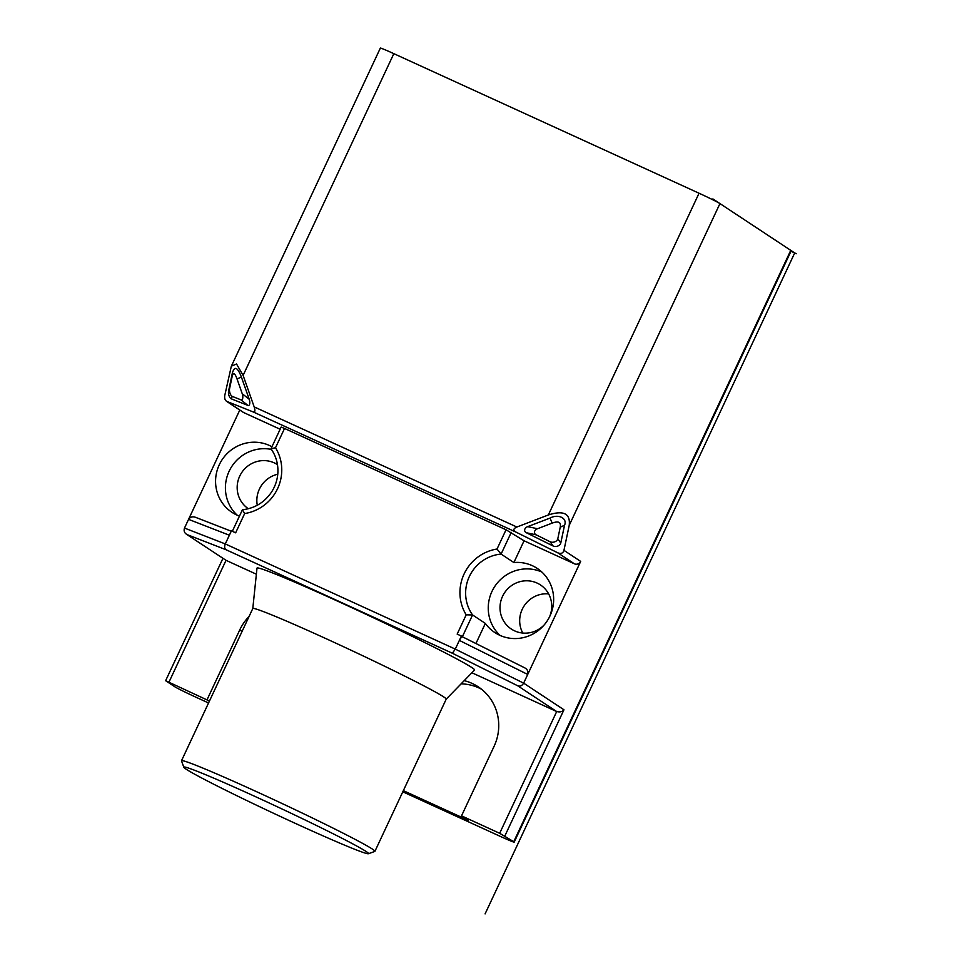<?xml version="1.0" encoding="UTF-8"?>
<svg xmlns="http://www.w3.org/2000/svg" width="962" height="962" viewBox="0 0 962 962"><rect width="100%" height="100%" fill="white"/><g stroke="black" fill="none" stroke-linecap="round" stroke-linejoin="round"><path stroke-width="1.44" d="M569.215 525.36L563.948 550.348C563.035 553.306 560.942 554.1 557.671 552.765L515.812 532.022C512.902 530.303 513.263 528.643 516.871 527.02L548.34 514.971C563.588 510.076 570.55 513.54 569.215 525.36L719.949 203.583L790.764 250.348A19.216 0.709 25.1 0 1 791.209 250.757L514.189 842.123A19.216 0.709 -154.9 0 0 513.744 841.726L499.675 833.296L461.519 815.848L468.398 820.394L403.343 790.644M517.748 685.81L556.697 711.543C560.064 712.349 562.481 711.76 563.96 709.776L523.641 683.152L455.291 649.097L452.38 653.246L517.748 685.81C520.105 686.627 522.065 685.738 523.641 683.152L580.675 561.399A4.81 4.654 123.4 0 1 574.398 563.804L557.671 552.765M550.036 518.073L527.681 526.635A4.81 3.463 167.9 0 0 524.687 529.653A4.81 3.463 167.9 0 0 526.394 532.756L553.09 545.983A4.81 3.463 167.9 0 0 560.774 543.037L564.526 525.288C567.688 518.265 558.309 513.564 550.036 518.073L552.164 523.124C558.513 520.779 561.207 522.125 560.245 527.164L557.792 538.804A4.81 3.463 -12.1 0 1 550.108 541.75L536.207 534.86A4.81 3.463 -12.1 0 1 534.499 531.758A4.81 3.463 -12.1 0 1 537.505 528.739L552.164 523.124M475.937 643.53L485.353 623.412A38.444 37.265 -56.6 0 0 494.853 632.551A38.444 37.265 -56.6 0 0 499.735 635.269A38.444 37.265 -56.6 0 0 548.629 618.554A38.444 37.265 -56.6 0 0 537.217 568.398A38.444 37.265 -56.6 0 0 532.335 565.692A38.444 37.265 -56.6 0 0 513.876 562.529L524.062 540.788L574.398 563.804M523.989 667.472L462.794 636.976L523.989 667.472C527.284 669.011 528.523 671.332 527.705 674.446L459.367 640.403C460.882 637.578 462.049 636.447 462.854 637.012M184.488 528.066C183.574 530.952 184.439 533.128 187.073 534.595L226.106 549.771C224.507 548.725 224.242 546.777 225.288 543.927L184.488 528.066L188.564 519.36L229.365 535.221L225.288 543.927L455.291 649.097L461.399 636.05L462.385 636.7L472.57 614.958A38.444 37.265 123.4 0 1 469.336 576.527A38.444 37.265 123.4 0 1 501.094 554.088L497.017 549.037L506.048 529.761L524.062 540.788M506.048 529.761L284.536 428.451L275.505 447.739A43.242 41.919 123.4 0 1 244.673 513.54L235.642 532.816L231.409 530.88L229.365 535.221M275.505 447.739L271.019 448.737L281.157 427.068L284.536 428.451M280.146 429.244L243.723 412.59A4.81 4.654 123.4 0 1 243.121 412.253L226.635 401.37M515.812 532.022L253.126 411.904L226.527 401.31M511.279 532.347L501.094 554.088L513.876 562.529M485.353 623.412L472.57 614.958L466.197 614.838A43.242 41.919 123.4 0 1 497.017 549.037M541.871 572.053A38.444 37.265 -56.6 0 0 494.781 586.435A38.444 37.265 -56.6 0 0 500.036 635.401M549.591 616.738A26.431 25.625 -56.6 0 0 540.44 584.92A26.431 25.625 -56.6 0 0 537.073 583.056A26.431 25.625 -56.6 0 0 503.463 594.552A26.431 25.625 -56.6 0 0 511.303 629.028A26.431 25.625 -56.6 0 0 514.67 630.892A26.431 25.625 -56.6 0 0 544.167 624.951M548.641 593.891A26.431 25.625 -56.6 0 0 524.17 605.844A26.431 25.625 -56.6 0 0 522.775 633.044M402.801 791.798L500.721 836.567A19.216 0.709 -154.9 0 0 514.189 842.123M208.562 702.969L195.49 696.993A19.216 0.709 -154.9 0 1 174.603 686.64L165.632 680.699L222.944 558.357M209.451 701.045L165.632 680.699M231.626 365.596L380.351 48.1A19.216 0.709 25.1 0 1 393.831 53.656L699.049 193.23A19.216 0.709 25.1 0 1 719.949 203.583M243.723 412.59L227.008 401.551C225.06 400.505 224.314 398.412 224.807 395.262L231.349 366.149L236.532 363.997L243.109 375.396L393.831 53.656M253.126 411.904C255.026 412.373 255.375 410.714 254.184 406.902L243.109 375.396M241.354 376.912C237.434 366.943 234.415 365.752 232.299 373.364L228.559 391.125A4.81 2.116 -103.7 0 0 231.265 398.821L247.919 405.423A4.81 2.116 -103.7 0 0 249.687 403.908A4.81 2.116 -103.7 0 0 249.218 399.29L241.354 376.912L237.073 379.04C234.812 372.751 233.129 372.102 232.022 377.068L229.569 388.708A4.81 2.116 -103.7 0 0 232.275 396.404L240.945 399.843A4.81 2.116 -103.7 0 0 242.701 398.328A4.81 2.116 -103.7 0 0 242.232 393.711L237.073 379.04M196.356 517.652C193.037 516.161 190.44 516.738 188.564 519.36L239.778 410.052M239.442 516.113A38.444 37.265 123.4 0 1 236.905 515.067A38.444 37.265 123.4 0 1 232.01 512.361A38.444 37.265 123.4 0 1 220.599 462.205A38.444 37.265 123.4 0 1 269.492 445.502A38.444 37.265 123.4 0 1 271.945 446.729M231.253 531.204L196.044 517.508M186.412 534.223L226.034 560.329L186.412 534.223M499.675 833.296L556.697 711.543L471.909 672.763M256.373 574.206L226.034 560.329L168.999 682.082M252.79 608.561L256.998 568.145A120.13 4.401 25.1 0 1 353.667 608.537A120.13 4.401 25.1 0 1 471.777 667.508A120.13 4.401 25.1 0 1 474.543 670.045L446.2 699.158A106.794 3.92 -154.9 0 0 443.722 696.921A106.794 3.92 -154.9 0 0 339.321 644.768A106.794 3.92 -154.9 0 0 252.79 608.537L181.505 760.726A106.794 3.92 -154.9 0 0 181.505 760.882L183.826 767.267A101.984 3.74 -154.9 0 0 186.195 769.227A101.984 3.74 -154.9 0 0 284.199 818.241A101.984 3.74 -154.9 0 0 368.41 853.727A101.984 3.74 -154.9 0 0 366.149 851.514A101.984 3.74 -154.9 0 0 264.766 800.937A101.984 3.74 -154.9 0 0 183.826 767.267M461.519 815.848L494.107 746.271A48.052 46.585 123.4 0 0 478.198 686.796A48.052 46.585 123.4 0 0 464.225 680.651M249.086 616.438A48.052 46.585 -56.6 0 0 239.742 629.954L242.051 631.481M207.155 699.53L239.742 629.954M461.111 683.838A48.052 46.585 123.4 0 1 481.529 689.225M466.197 614.838L457.166 634.114L461.399 636.05M244.673 513.54L242.424 509.764L232.335 531.301M237.205 515.199A38.444 37.265 123.4 0 1 229.846 469.793A38.444 37.265 123.4 0 1 271.428 449.422M248.34 508.742A26.431 25.625 123.4 0 1 240.668 474.278A26.431 25.625 123.4 0 1 274.242 462.866A26.431 25.625 123.4 0 1 277.465 464.646M257.275 505.266A26.431 25.625 123.4 0 1 277.765 474.218M368.41 853.727L374.795 851.43A106.794 3.92 -154.9 0 0 374.915 851.322A106.794 3.92 -154.9 0 0 372.426 849.109A106.794 3.92 -154.9 0 0 268.037 796.969A106.794 3.92 -154.9 0 0 181.505 760.726M249.218 399.29L242.232 393.711M247.919 405.423L240.945 399.843M231.265 398.821L232.275 396.404M228.559 391.125L229.569 388.708M560.774 543.037L557.792 538.804M553.09 545.983L550.108 541.75M526.394 532.756L536.207 534.86M527.681 526.635L537.505 528.739M485.088 913.9L794.696 252.958L712.878 198.918M796.368 253.715L790.98 251.25M790.764 250.348L513.744 841.726M563.96 709.776L504.894 835.882M580.675 561.399L563.948 550.348M516.871 527.02L254.184 406.902M699.049 193.23L548.34 514.971M226.106 549.771L452.38 653.246M232.299 373.364L232.022 377.068M564.526 525.288L560.245 527.164M271.019 448.845C276.058 456.024 278.343 464.105 277.862 473.088C277.381 480.014 275.228 486.411 271.392 492.279C264.261 502.573 254.617 508.393 242.46 509.74M446.212 699.133L374.915 851.322"/></g></svg>
